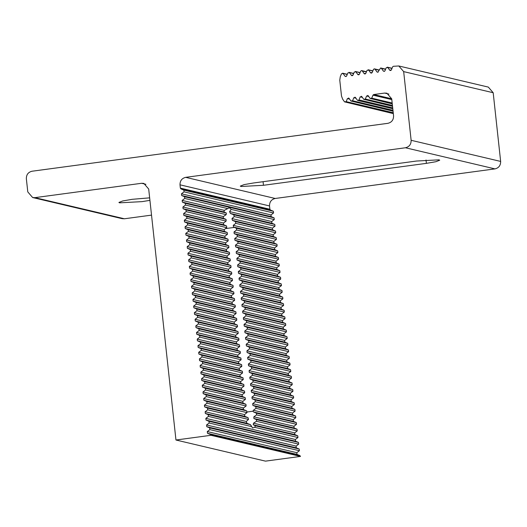 <?xml version="1.0" encoding="UTF-8"?>
<svg xmlns="http://www.w3.org/2000/svg" width="527" height="527" viewBox="0 0 527 527"><rect width="100%" height="100%" fill="white"/><g stroke="black" fill="none" stroke-linecap="round" stroke-linejoin="round"><path stroke-width="0.79" d="M210.971 435.295L300.495 456.422L265.483 461.138L175.959 440.012L210.971 435.295L210.405 434.505L207.48 433.286L207.295 431.573L209.871 429.617L209.687 427.898L206.762 426.686L206.577 424.966L209.153 423.01L208.969 421.297L206.044 420.078L205.859 418.359L208.435 416.402L208.251 414.69L205.326 413.471L205.141 411.758L207.717 409.802L207.533 408.082L204.614 406.87L204.423 405.151L206.999 403.195L206.815 401.482L203.896 400.263L203.705 398.55L206.281 396.594L206.097 394.875L203.178 393.656L202.987 391.943L205.563 389.987L205.378 388.267L202.46 387.055L202.269 385.336L204.851 383.379L204.66 381.667L201.742 380.448L201.558 378.735L204.133 376.779L203.942 375.059L201.024 373.847L200.84 372.128L203.415 370.171L203.224 368.459L200.306 367.24L200.122 365.527L202.697 363.571L202.506 361.851L199.588 360.633L199.404 358.92L201.979 356.963L201.795 355.244L198.87 354.032L198.686 352.313L201.261 350.356L201.077 348.643L198.152 347.425L197.968 345.712L200.543 343.756L200.359 342.036L197.434 340.824L197.25 339.105L199.825 337.148L199.641 335.435L196.716 334.217L196.531 332.497L199.107 330.541L198.923 328.828L195.998 327.61L195.813 325.897L198.389 323.94L198.205 322.221L195.286 321.009L195.095 319.29L197.671 317.333L197.487 315.62L194.568 314.402L194.377 312.689L196.953 310.732L196.769 309.013L193.85 307.794L193.659 306.082L196.242 304.125L196.051 302.406L193.132 301.194L192.948 299.474L195.524 297.518L195.333 295.805L192.414 294.586L192.23 292.874L194.806 290.917L194.615 289.198L191.696 287.986L191.512 286.266L194.088 284.31L193.896 282.597L190.978 281.378L190.794 279.666L193.369 277.709L193.185 275.99L190.26 274.771L190.076 273.058L192.651 271.102L192.467 269.383L189.542 268.171L189.358 266.451L191.933 264.495L191.749 262.782L188.824 261.563L188.64 259.851L191.215 257.894L191.031 256.175L188.106 254.963L187.922 253.243L190.497 251.287L190.313 249.574L187.388 248.355L187.204 246.636L189.779 244.68L189.595 242.967L186.677 241.748L186.486 240.035L189.061 238.079L188.877 236.359L185.959 235.147L185.767 233.428L188.343 231.472L188.159 229.759L185.24 228.54L185.049 226.827L187.625 224.871L187.441 223.152L184.522 221.933L184.331 220.22L186.914 218.264L186.723 216.544L183.804 215.332L183.62 213.613L186.196 211.656L186.005 209.944L183.086 208.725L182.902 207.012L185.478 205.056L185.287 203.336L182.368 202.124L182.184 200.405L184.76 198.448L184.575 196.736L274.093 217.855L271.168 216.643L270.983 214.924L273.559 212.967L273.375 211.255L270.456 210.036L269.883 209.245L269.521 205.938C269.495 201.9 271.385 199.417 275.193 198.475L494.978 168.89C498.786 167.948 500.676 165.458 500.65 161.42L493.186 92.732L488.331 87.1L398.814 65.974L403.669 71.613L411.132 140.301C411.159 144.339 409.268 146.822 405.461 147.764L185.675 177.349C181.868 178.291 179.977 180.781 180.003 184.819L180.359 188.119L180.932 188.91L183.857 190.128L184.042 191.848L181.466 193.804L181.65 195.517L184.575 196.736M175.959 440.012L148.693 189.028L143.838 183.396L141.592 183.284L34.894 197.651L32.641 197.539L122.159 218.665L124.412 218.777L151.532 215.121M300.495 456.422L299.922 455.631L297.004 454.412L296.813 452.693L299.389 450.737L299.204 449.024L296.286 447.805L296.095 446.092L298.671 444.136L298.486 442.416L295.568 441.204L295.377 439.485L297.953 437.529L297.768 435.816L294.85 434.597L294.665 432.884L297.241 430.928L297.05 429.209L294.132 427.99L293.947 426.277L296.523 424.321L296.332 422.601L293.414 421.389L293.229 419.67L295.805 417.713L295.614 416.001L292.696 414.782L292.511 413.069L295.087 411.113L294.903 409.393L291.978 408.181L291.793 406.462L294.369 404.505L294.185 402.793L291.26 401.574L291.075 399.855L293.651 397.898L293.467 396.185L290.542 394.967L290.357 393.254L292.933 391.297L292.748 389.578L289.824 388.366L289.639 386.647L292.215 384.69L292.03 382.977L289.106 381.759L288.921 380.046L291.497 378.09L291.312 376.37L288.394 375.152L288.203 373.439L290.779 371.482L290.594 369.77L287.676 368.551L287.485 366.832L290.061 364.875L289.876 363.162L286.958 361.944L286.767 360.231L289.343 358.274L289.158 356.555L286.24 355.343L286.049 353.624L288.631 351.667L288.44 349.954L285.522 348.736L285.338 347.023L287.913 345.066L287.722 343.347L284.804 342.128L284.62 340.416L287.195 338.459L287.004 336.74L284.086 335.528L283.901 333.808L286.477 331.852L286.286 330.139L283.368 328.92L283.183 327.208L285.759 325.251L285.575 323.532L282.65 322.32L282.465 320.6L285.041 318.644L284.857 316.931L281.932 315.713L281.747 313.993L284.323 312.037L284.139 310.324L281.214 309.105L281.029 307.393L283.605 305.436L283.421 303.717L280.496 302.505L280.311 300.785L282.887 298.829L282.703 297.116L279.784 295.897L279.593 294.185L282.169 292.228L281.985 290.509L279.066 289.29L278.875 287.577L281.451 285.621L281.266 283.908L278.348 282.689L278.157 280.97L280.733 279.014L280.548 277.301L277.63 276.082L277.439 274.369L280.021 272.413L279.83 270.694L276.912 269.481L276.728 267.762L279.303 265.806L279.112 264.093L276.194 262.874L276.01 261.161L278.585 259.205L278.394 257.486L275.476 256.267L275.292 254.554L277.867 252.598L277.676 250.878L274.758 249.666L274.574 247.947L277.149 245.99L276.965 244.278L274.04 243.059L273.856 241.346L276.431 239.39L276.247 237.67L273.322 236.458L273.138 234.739L275.713 232.782L275.529 231.07L272.604 229.851L272.419 228.132L274.995 226.175L274.811 224.462L271.886 223.244L271.701 221.531L274.277 219.575L274.093 217.855M149.925 200.352L142.079 201.63L119.583 202.836L118.904 202.454L122.725 200.952L132.231 199.311L149.655 197.849M426.389 163.357L263.467 185.293L240.977 186.492L240.299 186.11L244.12 184.608L253.625 182.968L416.541 161.031L439.037 159.833L439.716 160.215L435.895 161.717L426.389 163.357L426.027 160.004M224.495 225.088L223.639 224.733L223.488 223.026L226.136 221.083L226.07 219.397L223.31 218.218L223.349 216.557L226.195 214.66L226.373 213.033L223.889 211.92L224.324 210.352L229.377 207.743L231.267 209.423L229.555 211.584L230.371 213.448L233.724 214.766L234.278 216.571L231.972 218.586L232.381 220.358L235.464 221.61L235.773 223.356L233.263 225.332L233.487 227.058L236.406 228.27L236.597 229.989L234.021 231.946L234.205 233.659L237.124 234.877L237.315 236.59L234.739 238.547L234.923 240.266L237.842 241.478L238.026 243.197L235.45 245.154L235.641 246.867L238.56 248.085L238.744 249.805L236.168 251.761L236.359 253.474L239.278 254.693L239.462 256.405L236.886 258.362L237.078 260.081L239.996 261.293L240.18 263.013L237.605 264.969L237.789 266.682L240.714 267.9L240.898 269.613L238.323 271.57L238.507 273.289L241.432 274.508L241.616 276.22L239.041 278.177L239.225 279.89L242.15 281.108L242.334 282.828L239.759 284.784L239.943 286.497L242.868 287.716L243.052 289.428L240.477 291.385L240.661 293.104L243.586 294.316L243.77 296.036L241.195 297.992L241.379 299.705L244.297 300.924L244.488 302.636L241.913 304.593L242.097 306.312L245.015 307.531L245.207 309.244L242.631 311.2L242.815 312.919L245.734 314.132L245.925 315.851L243.349 317.807L243.533 319.52L246.452 320.739L246.643 322.452L244.06 324.408L244.251 326.127L247.17 327.339L247.354 329.059L244.778 331.015L244.969 332.728L247.888 333.947L248.072 335.666L245.496 337.623L245.687 339.335L248.606 340.554L248.79 342.267L246.214 344.223L246.405 345.943L249.324 347.155L249.508 348.874L246.932 350.83L247.117 352.543L250.042 353.762L250.226 355.475L247.65 357.431L247.835 359.151L250.76 360.369L250.944 362.082L248.369 364.038L248.553 365.751L251.478 366.97L251.662 368.689L249.087 370.646L249.271 372.358L252.196 373.577L252.38 375.29L249.805 377.246L249.989 378.966L252.907 380.178L253.098 381.897L250.523 383.854L250.707 385.566L253.625 386.785L253.816 388.498L251.241 390.454L251.425 392.174L254.343 393.392L254.534 395.105L251.959 397.062L252.143 398.781L255.061 399.993L255.252 401.712L252.67 403.669L252.861 405.382L255.779 406.6L255.964 408.313L253.388 410.269L253.006 411.192L253.573 411.989L256.451 413.194L256.557 414.887L253.856 416.817L253.862 418.491L256.563 419.657L256.445 421.297L253.513 423.168L253.204 424.769L255.509 425.842L254.633 427.305L252.538 427.95L250.509 424.663L246.972 423.3L246.293 421.468L248.513 419.426L248.026 417.641L244.884 416.37L244.515 414.611L246.965 412.628L246.695 410.889L243.737 409.663L243.158 408.873L243.546 407.951L246.122 405.994L245.931 404.275L243.013 403.056L242.828 401.343L245.404 399.387L245.213 397.668L242.295 396.456L242.11 394.736L244.686 392.78L244.502 391.067L241.577 389.848L241.392 388.135L243.968 386.179L243.784 384.46L240.859 383.248L240.674 381.528L243.25 379.572L243.066 377.859L240.141 376.64L239.956 374.928L242.532 372.971L242.348 371.252L239.423 370.033L239.238 368.32L241.814 366.364L241.629 364.644L238.705 363.432L238.52 361.713L241.096 359.757L240.911 358.044L237.993 356.825L237.802 355.112L240.378 353.156L240.193 351.437L237.275 350.224L237.084 348.505L239.66 346.549L239.475 344.836L236.557 343.617L236.366 341.898L238.942 339.941L238.757 338.229L235.839 337.01L235.648 335.297L238.23 333.341L238.039 331.621L235.121 330.409L234.937 328.69L237.512 326.733L237.321 325.021L234.403 323.802L234.219 322.089L236.794 320.133L236.603 318.413L233.685 317.195L233.501 315.482L236.076 313.525L235.885 311.806L232.967 310.594L232.782 308.875L235.358 306.918L235.174 305.205L232.249 303.987L232.064 302.274L234.64 300.318L234.456 298.598L231.531 297.386L231.346 295.667L233.922 293.71L233.738 291.998L230.813 290.779L230.628 289.066L233.204 287.11L233.02 285.39L230.095 284.172L229.91 282.459L232.486 280.502L232.302 278.783L229.377 277.571L229.192 275.852L231.768 273.895L231.584 272.182L228.665 270.964L228.474 269.251L231.05 267.294L230.866 265.575L227.947 264.363L227.756 262.644L230.332 260.687L230.147 258.974L227.229 257.756L227.038 256.036L229.62 254.08L229.429 252.367L226.511 251.148L226.327 249.436L228.902 247.479L228.711 245.76L225.793 244.548L225.609 242.828L228.184 240.872L227.993 239.159L225.075 237.94L224.891 236.228L227.466 234.271L227.275 232.552L224.357 231.333L224.173 229.62L226.748 227.664L226.564 225.945L224.495 225.088M274.277 219.575L231.267 209.423M227.769 208.6L184.76 198.448M271.701 221.531L229.555 211.584M271.886 223.244L230.371 213.448M274.811 224.462L233.724 214.766M274.995 226.175L234.278 216.571M272.419 228.132L231.972 218.586M272.604 229.851L232.381 220.358M275.529 231.07L235.464 221.61M275.713 232.782L235.773 223.356M273.138 234.739L233.263 225.332M273.322 236.458L233.487 227.058M276.247 237.67L236.406 228.27M276.431 239.39L236.597 229.989M273.856 241.346L234.021 231.946M274.04 243.059L234.205 233.659M276.965 244.278L237.124 234.877M277.149 245.99L237.315 236.59M274.574 247.947L234.739 238.547M274.758 249.666L234.923 240.266M277.676 250.878L237.842 241.478M277.867 252.598L238.026 243.197M275.292 254.554L235.45 245.154M275.476 256.267L235.641 246.867M278.394 257.486L238.56 248.085M278.585 259.205L238.744 249.805M276.01 261.161L236.168 251.761M276.194 262.874L236.359 253.474M279.112 264.093L239.278 254.693M279.303 265.806L239.462 256.405M276.728 267.762L236.886 258.362M276.912 269.481L237.078 260.081M279.83 270.694L239.996 261.293M280.021 272.413L240.18 263.013M277.439 274.369L237.605 264.969M277.63 276.082L237.789 266.682M280.548 277.301L240.714 267.9M280.733 279.014L240.898 269.613M278.157 280.97L238.323 271.57M278.348 282.689L238.507 273.289M281.266 283.908L241.432 274.508M281.451 285.621L241.616 276.22M278.875 287.577L239.041 278.177M279.066 289.29L239.225 279.89M281.985 290.509L242.15 281.108M282.169 292.228L242.334 282.828M279.593 294.185L239.759 284.784M279.784 295.897L239.943 286.497M282.703 297.116L242.868 287.716M282.887 298.829L243.052 289.428M280.311 300.785L240.477 291.385M280.496 302.505L240.661 293.104M283.421 303.717L243.586 294.316M283.605 305.436L243.77 296.036M281.029 307.393L241.195 297.992M281.214 309.105L241.379 299.705M284.139 310.324L244.297 300.924M284.323 312.037L244.488 302.636M281.747 313.993L241.913 304.593M281.932 315.713L242.097 306.312M284.857 316.931L245.015 307.531M285.041 318.644L245.207 309.244M282.465 320.6L242.631 311.2M282.65 322.32L242.815 312.919M285.575 323.532L245.734 314.132M285.759 325.251L245.925 315.851M283.183 327.208L243.349 317.807M283.368 328.92L243.533 319.52M286.286 330.139L246.452 320.739M286.477 331.852L246.643 322.452M283.901 333.808L244.06 324.408M284.086 335.528L244.251 326.127M287.004 336.74L247.17 327.339M287.195 338.459L247.354 329.059M284.62 340.416L244.778 331.015M284.804 342.128L244.969 332.728M287.722 343.347L247.888 333.947M287.913 345.066L248.072 335.666M285.338 347.023L245.496 337.623M285.522 348.736L245.687 339.335M288.44 349.954L248.606 340.554M288.631 351.667L248.79 342.267M286.049 353.624L246.214 344.223M286.24 355.343L246.405 345.943M289.158 356.555L249.324 347.155M289.343 358.274L249.508 348.874M286.767 360.231L246.932 350.83M286.958 361.944L247.117 352.543M289.876 363.162L250.042 353.762M290.061 364.875L250.226 355.475M287.485 366.832L247.65 357.431M287.676 368.551L247.835 359.151M290.594 369.77L250.76 360.369M290.779 371.482L250.944 362.082M288.203 373.439L248.369 364.038M288.394 375.152L248.553 365.751M291.312 376.37L251.478 366.97M291.497 378.09L251.662 368.689M288.921 380.046L249.087 370.646M289.106 381.759L249.271 372.358M292.03 382.977L252.196 373.577M292.215 384.69L252.38 375.29M289.639 386.647L249.805 377.246M289.824 388.366L249.989 378.966M292.748 389.578L252.907 380.178M292.933 391.297L253.098 381.897M290.357 393.254L250.523 383.854M290.542 394.967L250.707 385.566M293.467 396.185L253.625 386.785M293.651 397.898L253.816 388.498M291.075 399.855L251.241 390.454M291.26 401.574L251.425 392.174M294.185 402.793L254.343 393.392M294.369 404.505L254.534 395.105M291.793 406.462L251.959 397.062M291.978 408.181L252.143 398.781M294.903 409.393L255.061 399.993M295.087 411.113L255.252 401.712M292.511 413.069L252.67 403.669M292.696 414.782L252.861 405.382M295.614 416.001L255.779 406.6M295.805 417.713L255.964 408.313M293.229 419.67L253.388 410.269M293.414 421.389L253.573 411.989M296.332 422.601L256.451 413.194M296.523 424.321L256.557 414.887M293.947 426.277L253.856 416.817M294.132 427.99L253.862 418.491M297.05 429.209L256.563 419.657M297.241 430.928L256.445 421.297M294.665 432.884L253.513 423.168M294.85 434.597L253.204 424.769M297.768 435.816L255.509 425.842M297.953 437.529L254.633 427.305M32.641 197.539L27.786 191.907L26.35 178.699C26.324 174.661 28.214 172.171 32.022 171.229L387.892 123.325C391.699 122.383 393.59 119.899 393.564 115.861L391.713 98.819L386.858 93.18L384.605 93.075L373.748 94.537L372.971 95.143L371.746 98.187L370.086 98.411L368.241 95.776L366.581 96L365.356 99.05L363.696 99.274L361.851 96.639L360.191 96.863L358.966 99.913L358.189 100.519L357.306 100.13L355.462 97.495L353.801 97.719L352.576 100.769L350.916 100.993L349.072 98.358L347.412 98.582L346.186 101.632L344.526 101.856L342.688 99.221L341.503 96.072L339.777 80.196L340.258 76.823L341.476 73.78L343.136 73.563L344.981 76.191L345.864 76.58L346.641 75.974L347.866 72.924L349.526 72.7L351.371 75.335L353.031 75.111L354.256 72.061L355.916 71.837L357.761 74.472L359.421 74.248L360.646 71.204L361.423 70.598L362.306 70.98L364.15 73.615L365.81 73.391L367.036 70.341L368.696 70.117L370.54 72.752L372.2 72.528L373.426 69.485L374.196 68.872L375.086 69.261L376.924 71.896L377.813 72.278L380.586 68.016L381.476 68.398L383.313 71.033L384.203 71.415L384.973 70.809L386.199 67.759L387.859 67.542L389.703 70.177L391.363 69.953L392.589 66.903L393.366 66.297L398.814 65.974M390.902 70.453L389.703 70.177L390.25 70.539M392.035 68.286L387.312 67.173L391.95 68.503M371.739 73.036L370.54 72.752L371.087 73.121M372.866 70.868L368.149 69.755L372.78 71.086M365.349 73.899L364.15 73.615L364.697 73.984M358.959 74.755L357.761 74.472L358.307 74.841M360.086 72.588L355.369 71.474L360 72.805M352.57 75.618L351.371 75.335L351.917 75.704M353.703 73.444L348.979 72.331L353.61 73.661M347.313 74.307L342.59 73.194L347.221 74.524M393.32 113.608L344.526 101.856M349.072 98.358L348.525 97.989M393.056 111.177L350.916 100.993M355.462 97.495L354.915 97.133M361.851 96.639L361.305 96.27M392.529 106.316L363.696 99.274M368.241 95.776L367.694 95.413M392.266 103.885L370.086 98.411M393.228 112.732L346.186 101.632M349.585 99.096L347.412 98.582M392.964 110.301L352.576 100.769M355.975 98.233L353.801 97.719M392.694 107.87L358.966 99.913M362.365 97.376L360.191 96.863M392.431 105.44L365.356 99.05M368.755 96.513L366.581 96M392.167 103.009L371.746 98.187M391.798 99.583L372.971 95.143M299.922 455.631L210.405 434.505M297.004 454.412L207.48 433.286M296.813 452.693L207.295 431.573M299.389 450.737L209.871 429.617M299.204 449.024L209.687 427.898M296.286 447.805L206.762 426.686M296.095 446.092L206.577 424.966M298.671 444.136L209.153 423.01M298.486 442.416L208.969 421.297M295.568 441.204L206.044 420.078M295.377 439.485L205.859 418.359M251.754 426.626L208.435 416.402M250.509 424.663L208.251 414.69M246.972 423.3L205.326 413.471M246.293 421.468L205.141 411.758M248.513 419.426L207.717 409.802M248.026 417.641L207.533 408.082M244.884 416.37L204.614 406.87M244.515 414.611L204.423 405.151M246.965 412.628L206.999 403.195M246.695 410.889L206.815 401.482M243.737 409.663L203.896 400.263M243.546 407.951L203.705 398.55M246.122 405.994L206.281 396.594M245.931 404.275L206.097 394.875M243.013 403.056L203.178 393.656M242.828 401.343L202.987 391.943M245.404 399.387L205.563 389.987M245.213 397.668L205.378 388.267M242.295 396.456L202.46 387.055M242.11 394.736L202.269 385.336M244.686 392.78L204.851 383.379M244.502 391.067L204.66 381.667M241.577 389.848L201.742 380.448M241.392 388.135L201.558 378.735M243.968 386.179L204.133 376.779M243.784 384.46L203.942 375.059M240.859 383.248L201.024 373.847M240.674 381.528L200.84 372.128M243.25 379.572L203.415 370.171M243.066 377.859L203.224 368.459M240.141 376.64L200.306 367.24M239.956 374.928L200.122 365.527M242.532 372.971L202.697 363.571M242.348 371.252L202.506 361.851M239.423 370.033L199.588 360.633M239.238 368.32L199.404 358.92M241.814 366.364L201.979 356.963M241.629 364.644L201.795 355.244M238.705 363.432L198.87 354.032M238.52 361.713L198.686 352.313M241.096 359.757L201.261 350.356M240.911 358.044L201.077 348.643M237.993 356.825L198.152 347.425M237.802 355.112L197.968 345.712M240.378 353.156L200.543 343.756M240.193 351.437L200.359 342.036M237.275 350.224L197.434 340.824M237.084 348.505L197.25 339.105M239.66 346.549L199.825 337.148M239.475 344.836L199.641 335.435M236.557 343.617L196.716 334.217M236.366 341.898L196.531 332.497M238.942 339.941L199.107 330.541M238.757 338.229L198.923 328.828M235.839 337.01L195.998 327.61M235.648 335.297L195.813 325.897M238.23 333.341L198.389 323.94M238.039 331.621L198.205 322.221M235.121 330.409L195.286 321.009M234.937 328.69L195.095 319.29M237.512 326.733L197.671 317.333M237.321 325.021L197.487 315.62M234.403 323.802L194.568 314.402M234.219 322.089L194.377 312.689M236.794 320.133L196.953 310.732M236.603 318.413L196.769 309.013M233.685 317.195L193.85 307.794M233.501 315.482L193.659 306.082M236.076 313.525L196.242 304.125M235.885 311.806L196.051 302.406M232.967 310.594L193.132 301.194M232.782 308.875L192.948 299.474M235.358 306.918L195.524 297.518M235.174 305.205L195.333 295.805M232.249 303.987L192.414 294.586M232.064 302.274L192.23 292.874M234.64 300.318L194.806 290.917M234.456 298.598L194.615 289.198M231.531 297.386L191.696 287.986M231.346 295.667L191.512 286.266M233.922 293.71L194.088 284.31M233.738 291.998L193.896 282.597M230.813 290.779L190.978 281.378M230.628 289.066L190.794 279.666M233.204 287.11L193.369 277.709M233.02 285.39L193.185 275.99M230.095 284.172L190.26 274.771M229.91 282.459L190.076 273.058M232.486 280.502L192.651 271.102M232.302 278.783L192.467 269.383M229.377 277.571L189.542 268.171M229.192 275.852L189.358 266.451M231.768 273.895L191.933 264.495M231.584 272.182L191.749 262.782M228.665 270.964L188.824 261.563M228.474 269.251L188.64 259.851M231.05 267.294L191.215 257.894M230.866 265.575L191.031 256.175M227.947 264.363L188.106 254.963M227.756 262.644L187.922 253.243M230.332 260.687L190.497 251.287M230.147 258.974L190.313 249.574M227.229 257.756L187.388 248.355M227.038 256.036L187.204 246.636M229.62 254.08L189.779 244.68M229.429 252.367L189.595 242.967M226.511 251.148L186.677 241.748M226.327 249.436L186.486 240.035M228.902 247.479L189.061 238.079M228.711 245.76L188.877 236.359M225.793 244.548L185.959 235.147M225.609 242.828L185.767 233.428M228.184 240.872L188.343 231.472M227.993 239.159L188.159 229.759M225.075 237.94L185.24 228.54M224.891 236.228L185.049 226.827M227.466 234.271L187.625 224.871M227.275 232.552L187.441 223.152M224.357 231.333L184.522 221.933M224.173 229.62L184.331 220.22M226.748 227.664L186.914 218.264M226.564 225.945L186.723 216.544M223.639 224.733L183.804 215.332M223.488 223.026L183.62 213.613M226.136 221.083L186.196 211.656M226.07 219.397L186.005 209.944M223.31 218.218L183.086 208.725M223.349 216.557L182.902 207.012M226.195 214.66L185.478 205.056M226.373 213.033L185.287 203.336M223.889 211.92L182.368 202.124M224.324 210.352L182.184 200.405M271.168 216.643L181.65 195.517M270.983 214.924L181.466 193.804M273.559 212.967L184.042 191.848M273.375 211.255L183.857 190.128M270.456 210.036L180.932 188.91M384.512 71.316L383.313 71.033M385.56 69.36L381.476 68.398M378.122 72.179L376.924 71.896M379.17 70.223L375.086 69.261M366.39 71.942L362.306 70.98M346.18 76.474L344.981 76.191M263.467 185.293L263.078 181.696M225.516 228.599L234.337 227.407M247.315 411.962L253.006 411.192M391.706 98.773L373.748 94.537M388.919 94.089L384.605 93.075M124.412 218.777L34.894 197.651M145.9 184.305L141.592 183.284M269.883 209.245L180.359 188.119M269.521 205.938L180.003 184.819M275.193 198.475L185.675 177.349M494.978 168.89L405.461 147.764M500.65 161.42L411.132 140.301M493.186 92.732L403.669 71.613M392.793 108.746L357.853 100.499M385.645 69.142L380.929 68.029M379.256 70.005L374.539 68.892M366.476 71.725L361.759 70.611"/></g></svg>
